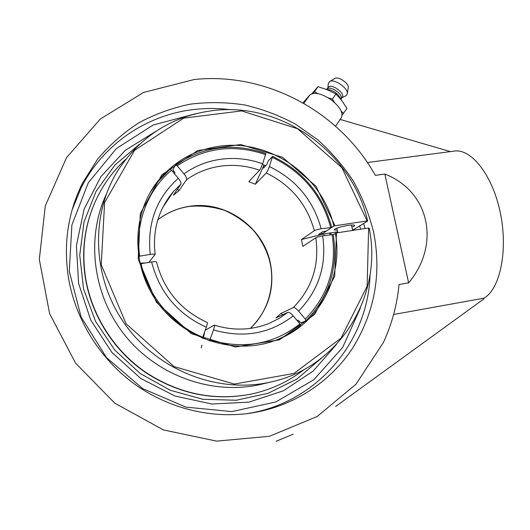 <?xml version="1.0" encoding="UTF-8"?>
<svg xmlns="http://www.w3.org/2000/svg" width="530" height="530" viewBox="0 0 530 530"><rect width="100%" height="100%" fill="white"/><g stroke="black" fill="none" stroke-linecap="round" stroke-linejoin="round"><path stroke-width="0.79" d="M155.621 131.493L125.378 150.242L100.919 176.623L84.118 209.098L76.406 245.549L78.586 283.444L90.703 320.007L111.943 352.483L140.748 378.447L174.92 396.009L211.874 404.026L248.895 402.151L283.411 390.802L313.19 371.053L336.444 344.48M354.404 230.172L354.146 229.218M68.562 278.409C63.203 244.35 67.867 212.556 82.554 183.029L97.593 159.192C109.69 144.889 123.497 132.725 139.012 122.702C155.25 114.036 172.336 107.855 190.263 104.158C208.403 101.919 226.515 102.177 244.582 104.947C262.39 109.087 279.356 115.494 295.495 124.153L317.854 139.874C331.475 152.117 343.314 165.883 353.371 181.161C362.281 197.127 368.986 213.935 373.484 231.59C381.832 273.361 374.809 312.309 352.423 348.429C329.938 382.481 292.646 406.894 250.16 413.221C210.523 418.872 167.639 408.252 133.5 383.309C99.514 358.181 75.644 319.537 68.562 278.409M450.361 151.607L340.154 119.435M335.669 406.457L484.075 298.761L483.943 298.171C500.055 289.029 508.25 250.736 500.32 212.841C492.555 174.893 471.15 148.228 454.051 151.123L367.363 162.518M341.201 117.885L341.545 117.388C343.288 112.685 339.975 106.927 331.608 100.117C321.584 93.346 314.31 91.65 309.778 95.042L302.941 102.873M194.272 79.507L143.55 92.452L100.395 118.939L66.502 157.675L45.308 205.859L39.319 259.488L49.628 313.667L75.598 363.189L114.824 403.204L163.425 429.929L216.624 441.132L269.386 436.303L317.099 416.547L355.994 384.217L383.395 342.506C391.915 324.035 397.122 304.704 399.03 284.517L408.643 282.868C441.212 243.773 429.008 191.085 384.84 174.059L375.306 175.357C340.167 112.155 266.822 71.868 194.272 79.507M276.07 441.278L293.169 434.202M393.611 314.509L483.943 298.171M384.84 174.059L408.643 282.868M342.208 97.354L342.367 97.122C345.249 93.108 331.343 83.243 328.368 87.205L327.215 88.841M345.6 95.95L346.521 95.327L347.263 93.651C348.303 88.007 333.774 78.201 329.468 81.64L328.249 83.998L327.911 87.841M342.135 114.97L346.991 108.431L341.89 100.693L335.954 93.989L327.335 89.775L318.02 86.708L311.859 93.697M317.821 93.558L314.495 91.75L313.117 93.379M314.495 91.75L318.02 86.708M334.582 102.568L332.442 99.084L328.295 97.864M332.442 99.084L335.954 93.989M343.546 113.499L341.188 111.081M348.23 88.02L348.303 87.629C349.091 83.303 338.107 75.889 334.801 78.519L329.7 81.507M341.333 98.395L341.393 97.99C342.082 93.638 330.912 86.099 327.553 88.656L326.288 89.358M340.923 99.362L340.671 98.547C337.537 93.134 333.012 90.08 327.109 89.391L326.467 89.431M262.774 383.932L261.038 384.343C213.517 395.42 158.708 376.731 125.795 336.424C92.889 296.124 85.575 238.599 106.298 194.285M367.634 221.023C352.337 153.197 282.768 102.032 213.643 110.512C172.8 115.593 140.808 135.707 117.667 170.865C89.762 215.79 92.319 279.469 125.895 325.513C159.397 371.596 219.546 394.035 271.327 381.892C340.604 366.8 383.084 294.521 369.145 228.072L368.635 228.006L367.124 286.279L341.015 338.14L294.024 373.411L234.379 384.058L174.012 366.575L126.06 323.764L101.23 264.748L104.615 202.553L134.521 150.374L183.638 118.15L241.627 110.916L297.608 128.77L341.916 167.758L367.124 220.944L367.634 221.023L354.438 229.139L352.437 229.583M368.635 228.006L336.49 232.895L333.244 234.552L322.651 235.876C319.424 236.426 317.139 237.062 315.8 237.791L302.835 246.384L301.444 239.567L314.33 230.689C315.661 229.94 317.94 229.291 321.167 228.755L331.76 227.463L326.526 230.928L322.551 231.822L318.649 234.432L319.749 234.545L319.57 233.816M335.331 233.22C343.824 278.131 317.934 325.99 273.97 340.903C234.088 355.173 184.354 339.485 157.708 302.729C130.903 266.08 131.533 214.319 157.735 181.26C174.138 161.153 195.093 149.42 220.593 146.068C270.863 139.264 322.419 176.364 333.84 226.085L334.993 225.76L315.913 186.129L282.543 157.311L240.666 144.531L197.716 150.54L161.796 174.907L140.304 213.577L138.197 259.163L156.429 302.266L191.337 333.708L235.433 346.991L279.429 339.836L314.628 314.416L334.688 276.282L336.49 232.895M334.993 225.76L367.124 220.944M173.681 171.263L172.859 171.806M298.715 322.452L299.397 321.73M337.65 231.829L322.286 234.161L321.743 234.101L321.365 232.617M265.689 165.771L262.443 164.326M321.743 234.101L333.84 226.085M337.319 230.252L334.178 229.868C335.026 228.39 339.604 226.9 347.918 225.396C351.893 224.833 354.126 224.833 354.616 225.389C354.775 225.82 353.874 226.403 351.92 227.151M92.392 208.489C83.819 231.1 81.56 254.758 85.615 279.462C92.054 316.311 114.076 350.694 145.141 372.245C178.239 393.869 213.318 401.21 250.359 394.267L250.823 394.174M125.597 159.424C116.169 168.076 108.16 178.014 101.581 189.236C85.926 216.618 80.653 246.589 85.774 279.158C92.22 316.072 114.281 350.516 145.405 372.113C178.564 393.777 213.696 401.13 250.803 394.174C270.79 389.921 288.605 381.666 304.246 369.41M264.205 167.341L263.543 167.043L264.212 165.095M324.274 235.631L323.87 233.922L319.749 234.545M329.693 233.034L330.097 234.744M263.543 167.043L263.45 168.143L266.683 164.717L268.273 160.941L272.572 156.343L269.392 166.553C268.279 169.64 267.233 171.78 266.265 172.972L255.341 184.248L264.033 165.016M174.416 173.668L174.953 172.826L172.833 169.421L175.675 164.83L177.212 165.764L183.956 173.84C186.103 176.576 186.977 178.524 186.58 179.677L178.769 190.926L177.669 188.899M293.375 307.546C294.561 307.347 296.303 308.533 298.595 311.117L305.287 319.12L305.929 320.796L300.987 322.83L298.039 320.173L297.131 320.557M323.87 233.922L301.444 239.567M331.76 227.463C322.849 194.821 303.12 171.117 272.572 156.343M255.341 184.248L248.868 181.631L259.528 170.229C260.482 169.024 261.515 166.877 262.628 163.79L265.855 153.581C233.717 142.464 203.659 146.214 175.675 164.83M202.374 338.259L206.329 327.215C207.237 324.479 207.541 322.902 207.237 322.472C180.756 310.322 163.836 290.135 156.489 261.906C156.059 261.542 154.442 261.555 151.626 261.952L139.98 263.874M275.759 340.253C284.855 336.61 293.13 331.714 300.583 325.572L299.927 323.903L293.223 315.88C290.924 313.29 289.188 312.09 288.009 312.276L275.938 317.921L281.099 313.376L293.368 307.546C312.124 288.174 319.597 264.921 315.8 237.791M144.769 262.999L139.807 263.105M138.555 256.341L150.248 254.42C153.097 254.022 154.72 254.029 155.124 254.433L148.884 262.37M282.781 314.721L281.099 313.376M305.929 320.796C329.183 296.78 338.286 268.034 333.244 234.552M178.769 190.926L173.35 195.206L180.935 184.115C181.32 182.976 180.432 181.028 178.279 178.285L171.515 170.196L169.984 169.249L156.714 182.989L150.116 192.589M201.32 347.965L201.91 345.143M203.268 338.63L204.606 332.211M205.302 330.183L214.345 325.122C214.69 325.526 214.411 327.109 213.497 329.885L209.535 340.975M272.506 157.456C302.498 171.978 321.882 195.272 330.647 227.33M177.212 165.764C204.679 147.492 234.194 143.802 265.769 154.687M299.927 323.903C273.752 344.374 243.793 349.72 210.052 339.949M139.675 256.01C134.878 223.282 147.625 190.078 171.515 170.196M202.857 337.285C172.177 324.824 147.969 296.005 141.04 263.569M332.131 234.432C337.06 267.319 328.11 295.548 305.287 319.12M331.104 234.591L330.7 232.882M321.22 358.333L297.058 378.937L268.24 393.24L236.281 400.243L202.97 399.302L170.289 390.272L140.251 373.557L114.778 350.078L95.486 321.273L83.574 288.949L79.725 255.142L84.031 221.938L96.076 191.323L114.944 165.002L139.364 144.352M353.914 230.245L353.669 229.351M360.367 308.109L342.705 347.375L313.82 379.732L275.819 401.972L231.855 411.585L185.964 407.133L142.676 388.596L106.47 357.551L81.15 317.072L69.291 271.34L71.875 225.078L88.252 182.85L116.381 148.546L153.203 124.994L195.696 113.738M359.704 225.899L360.632 229.225M365.064 228.549L363.646 223.474M230.742 109.73C218.89 108.226 207.025 108.107 195.146 109.385C147.784 114.261 103.224 143.676 80.971 188.163L72.027 210.145M245.92 413.778C316.516 403.926 368.43 341.4 370.066 274.434M303.909 103.43L309.778 95.042M174.94 172.846L174.158 173.356M297.429 320.915L298.085 320.226M266.265 172.972C290.963 185.03 306.989 204.269 314.33 230.689M321.167 228.755C313.296 200.26 296.038 179.524 269.392 166.553M262.628 163.79C249.332 159.02 235.744 157.463 221.878 159.113C208.012 160.881 195.371 165.791 183.956 173.84M186.58 179.677C197.153 172.23 208.866 167.672 221.719 166.003C234.571 164.446 247.179 165.857 259.528 170.229M213.497 329.885C243.316 338.491 269.896 333.82 293.223 315.88M288.009 312.276L279.072 318.444L269.286 323.307C251.684 330.356 233.372 330.959 214.345 325.122M178.279 178.285C156.343 198.107 146.995 223.481 150.248 254.42M161.544 209.999L165.194 203.023L169.507 196.491L173.409 191.628L180.935 184.115M157.827 219.791C167.354 212.51 178.06 208.032 189.932 206.349C201.625 205.421 213.106 206.733 224.375 210.291C235.207 215.067 244.814 221.666 253.194 230.093C260.568 238.798 265.861 248.404 269.081 258.898C276.07 283.563 268.862 311.084 250.312 328.395C268.127 310.659 274.885 289.3 270.605 264.331C264.053 228.006 226.542 200.572 190.131 206.216C178.186 207.906 167.42 212.424 157.834 219.764M151.626 261.952C159.477 292.427 177.709 314.184 206.329 327.215M298.595 311.117C318.841 290.208 326.858 265.126 322.651 235.876M76.154 198.73L75.008 200.711M71.994 210.264L80.971 188.163L82.554 183.029M246.523 413.705L250.16 413.221M335.55 126.2L341.545 117.388M341.976 97.686L345.812 95.85M348.303 87.629L347.263 93.651M341.287 98.693L342.367 97.122M341.393 97.99L341.134 99.719M340.671 98.547L340.975 99.521M261.038 384.343L271.327 381.892M156.714 182.989L157.735 181.26M250.359 394.267L250.803 394.174M336.868 228.105L337.829 232.69M351.463 225.005L352.616 230.444M155.124 254.433C152.388 230.219 158.483 209.284 173.409 191.628L162.909 207.184"/></g></svg>
